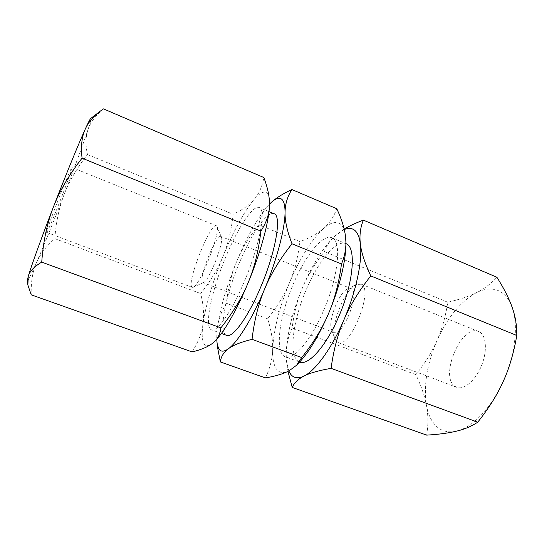 <?xml version="1.0" encoding="UTF-8"?>
<svg xmlns="http://www.w3.org/2000/svg" width="544" height="544" viewBox="0 0 544 544"><rect width="100%" height="100%" fill="white"/><g stroke="black" fill="none" stroke-linecap="round" stroke-linejoin="round"><path stroke-width="0.41" stroke-dasharray="2.72 2.04" d="M274.054 213.717C267.002 210.548 250.757 234.92 238.864 264.112C225.236 296.65 218.287 332.622 226.569 335.328M225.046 258.686C236.96 229.337 252.763 204.626 259.216 207.543C266.295 208.964 260.093 243.916 245.16 279.528C232.329 310.801 217.002 332.758 211.466 329.814C203.878 327.359 211.426 291.414 225.046 258.686M331.84 237.769L345.902 243.624C336.036 239.278 317.716 262.024 305.932 290.442C292.291 322.075 288.157 358.149 299.669 362.025L285.355 356.796C274.462 353.144 279.14 317.091 292.781 285.28C304.592 256.714 322.51 233.648 331.84 237.769C341.795 240.455 338.735 275.631 323.823 310.046C311.12 340.32 293.481 360.645 285.355 356.796M345.889 241.964L345.644 237.769C344.733 229.371 342.264 224.441 338.232 222.965C334.166 221.653 329.256 223.502 323.496 228.534C311.386 239.863 300.057 257.91 289.524 282.683C279.256 307.557 273.639 329.759 272.666 349.289C272.415 358.408 273.693 365.01 276.502 369.097C279.385 373.089 283.635 373.619 289.265 370.695C292.148 369.131 295.27 366.608 298.636 363.127M426.68 435.125C428.339 424.762 428.278 414.922 426.482 405.62C428.203 414.936 431.691 421.988 436.927 426.768C442.258 431.453 448.875 432.895 456.776 431.093C472.294 427.591 491.429 407.918 503.248 381.426C515.297 355.096 518.588 324.87 512.21 307.462C508.973 298.595 504.138 292.903 497.699 290.394C491.246 288.041 484.208 288.769 476.571 292.577C460.666 301.396 447.467 317.417 436.968 340.646C426.931 364.065 423.436 385.723 426.482 405.62C424.748 396.27 421.219 385.948 415.902 374.653C425.054 363.147 432.079 351.812 436.968 340.646C441.918 329.514 445.522 316.71 447.78 302.226C459.32 299.608 468.921 296.392 476.571 292.577C484.242 288.83 491.014 283.723 496.903 277.263M192.141 351.92C198.261 342.142 201.878 332.758 203.007 323.775C205.938 304.47 212.588 282.05 222.945 256.51C233.485 231.037 243.862 212.031 254.082 199.485C258.896 193.875 262.738 191.461 265.608 192.263C267.668 192.95 268.926 195.616 269.368 200.246M213.948 342.094L212.758 343.114C208.284 346.589 205.217 346.508 203.551 342.876C201.96 339.143 201.776 332.772 203.007 323.775C204.224 314.752 203.449 304.688 200.688 293.576C210.548 281.092 217.967 268.736 222.945 256.51C227.99 244.317 231.39 230.234 233.145 214.248C242.264 210.018 249.24 205.095 254.082 199.485C258.964 193.963 262.215 186.64 263.826 177.521M27.214 281.173C27.295 281.595 27.703 281.18 28.431 279.929L36.441 262.772C32.599 271.354 30.865 282.037 31.232 294.834M103.428 108.875C95.288 115.811 90.114 122.835 87.89 129.955C90.236 122.835 91.263 118.993 90.964 118.415L90.753 118.449M216.539 225.855L216.308 225.712C210.698 222.319 187.204 280.738 191.672 286.844L192.229 287.375L193.208 287.266C199.906 285.852 220.918 232.036 216.954 226.454L216.539 225.855M46.927 232.138C49.728 228.541 73.617 167.008 72.005 167.525L71.944 167.545C70.754 166.865 44.54 234.151 46.682 232.383L46.927 232.138M221.027 236.572L220.803 236.436C216.362 233.675 198.601 277.834 202.388 282.173L203.626 282.445C208.957 281.166 224.407 241.611 221.354 237.062L221.027 236.572M351.315 288.694L347.589 288.864C338.817 292.652 327.678 321.171 331.568 329.895L333.724 332.411C342.55 337.382 360.55 292.72 351.315 288.694M361.291 284.226L356.191 284.526C344.311 289.728 329.739 327.039 334.948 338.912L336.688 341.646L337.974 342.434C350.064 349.268 374.136 289.272 361.291 284.226M479.25 331.792L478.564 331.48C461.693 323.592 439.096 376.366 454.947 386.342L456.763 387.314C463.991 390.245 475.565 380.46 481.522 365.636C487.574 350.846 486.288 335.247 479.25 331.792M87.89 129.955C85.564 137.095 85.428 145.289 87.482 154.544C77.024 167.885 69.285 181.077 64.274 194.126C74.78 166.974 82.654 145.581 87.89 129.955M64.274 194.126C59.194 207.162 56.039 221.993 54.822 238.626C46.349 246.051 40.222 254.102 36.441 262.772C44.465 244.147 53.74 221.265 64.274 194.126M87.482 154.544L233.145 214.248M54.822 238.626L200.688 293.576M344.27 229.527L335.063 235.817C323.211 247.296 312.338 264.608 302.457 287.762C292.203 312.514 286.783 334.676 286.185 354.239L286.409 360.42L288.776 370.96M344.168 229.099L335.152 235.742C330.208 240.278 326.618 245.582 324.387 251.654C314.724 263.874 307.408 275.91 302.457 287.762C297.439 299.601 293.998 313.024 292.142 328.025C288.252 336.321 286.266 345.059 286.185 354.239L286.457 360.992L287.966 371.375M447.78 302.226L324.387 251.654M415.902 374.653L292.142 328.025M269.498 204.095L268.253 205.414C257.638 217.709 247.064 236.518 236.518 261.841C226.182 287.252 219.749 309.631 217.219 328.984L216.696 339.32M265.458 377.924C270.103 367.941 272.51 358.394 272.666 349.289C272.918 340.143 271.232 329.977 267.628 318.791C277.27 306.612 284.566 294.576 289.524 282.683C294.542 270.824 298.017 257.135 299.934 241.631C309.869 237.918 317.723 233.553 323.496 228.534C329.31 223.584 333.737 216.988 336.77 208.733M272.775 201.11L268.253 205.414C263.235 210.929 260.093 217.382 258.822 224.774C248.928 237.306 241.495 249.662 236.518 261.841C231.479 274.013 228.113 287.817 226.42 303.266C221.326 311.352 218.26 319.92 217.219 328.984C216.58 334.594 216.696 340.762 217.573 347.466M299.934 241.631L258.822 224.774M267.628 318.791L226.42 303.266M268.994 211.609L259.216 207.543M216.308 225.712L72.005 167.525M350.88 288.476L220.803 236.436M331.568 329.895L334.948 338.912M347.589 288.864L356.191 284.526M478.564 331.48L360.801 283.988M456.763 387.314L337.974 342.434M333.724 332.411L202.803 282.533M221.354 237.062L216.954 226.454M203.626 282.445L193.208 287.266M192.229 287.375L46.682 232.383M286.409 360.42L286.457 360.992M221.422 333.445L211.466 329.814"/><path stroke-width="0.82" d="M221.422 333.445L226.569 335.328C232.642 338.456 248.458 316.846 261.263 285.777C276.189 250.403 281.731 215.404 274.054 213.717L268.994 211.609M299.676 362.025C308.285 366.037 326.346 346.018 339.021 315.942C353.92 281.758 356.395 246.554 345.909 243.624M216.696 339.32L217.573 347.466L220.361 361.93C220.959 356.701 223.638 352.308 228.405 348.752C237.667 342.196 252.45 318.383 264.622 289.02C276.882 259.787 285.029 228.473 285.042 212.412C285.056 204.224 283.526 199.594 280.446 198.533C278.222 197.832 275.448 198.873 272.116 201.661L269.498 204.095M216.974 342.883L218.457 348.235C220.368 351.941 223.686 352.111 228.405 348.752C233.056 345.202 240.938 342.06 252.056 339.34C254.218 320.62 258.407 303.851 264.622 289.02C270.756 274.183 279.874 259.1 291.978 243.78C287.157 231.132 284.845 220.674 285.042 212.412C285.158 204.054 287.45 196.425 291.91 189.536C283.744 193.365 277.365 197.22 272.775 201.11L272.116 201.661M296.65 365.187L298.636 363.127C308.938 352.213 318.879 335.75 328.46 313.745C322.361 328.161 313.446 342.768 301.709 357.571L296.65 365.187L289.265 370.695C283.56 373.782 275.624 376.196 265.458 377.924L220.361 361.93M291.91 189.536L336.77 208.733C341.85 219.538 344.808 229.221 345.644 237.769L345.882 241.835C346.1 248.941 344.638 256.319 341.482 263.976C338.98 282.785 334.642 299.377 328.46 313.745C339.64 287.681 346.392 259.196 345.889 242.114L345.889 241.964M287.966 371.375L292.223 387.423C294.222 382.833 298.173 379.039 304.069 376.033C315.54 370.532 331.894 348.146 343.958 319.743C356.17 291.482 362.61 260.494 360.373 243.93C359.244 235.491 356.551 230.479 352.294 228.915C349.935 228.072 347.262 228.276 344.27 229.527M288.776 370.96L290.632 374.177C293.746 378.236 298.221 378.848 304.069 376.033C309.835 373.028 318.845 370.471 331.099 368.356C333.499 350.288 337.79 334.084 343.958 319.743C350.057 305.388 358.992 290.782 370.77 275.917C364.786 263.106 361.318 252.443 360.373 243.93C359.346 235.328 360.352 227.392 363.385 220.123C355.524 223.088 349.119 226.08 344.168 229.099M363.385 220.123L496.903 277.263C503.955 288.395 509.055 298.459 512.21 307.462C515.42 316.431 516.943 325.768 516.793 335.478C513.822 352.791 509.313 368.104 503.248 381.426C497.257 394.781 488.75 408.367 477.727 422.185C471.736 426.217 464.753 429.189 456.776 431.093C448.814 433.051 438.784 434.391 426.68 435.125L292.223 387.423M100.014 111.343L90.753 118.449C90.1 118.939 88.305 122.414 85.367 128.867C78.764 143.337 65.64 175.338 53.326 207.21C40.963 239.149 30.94 266.961 28.206 276.57C29.546 271.449 34.054 266.635 41.738 262.133C43.187 241.652 47.049 223.346 53.326 207.21C59.52 191.053 69.102 174.706 82.069 158.161C80.73 146.105 81.831 136.34 85.367 128.867C88.4 122.271 93.282 116.43 100.014 111.343L103.428 108.875L263.826 177.521C266.893 185.599 268.716 192.889 269.294 199.39L269.457 205.89C268.96 221.843 260.454 253.218 248.18 282.656C236.552 310.835 222.822 334.24 213.989 342.06L213.948 342.094M269.294 199.39L269.457 205.89C269.226 214.159 266.376 222.564 260.896 231.105C258.638 250.614 254.402 267.798 248.18 282.656C242.046 297.568 232.948 312.644 220.884 327.896C220.15 333.941 217.824 338.688 213.914 342.128L212.758 343.114C208.202 346.759 201.328 349.69 192.141 351.92L31.232 294.834L27.88 285.042L28.206 276.57L27.214 281.173L27.88 285.042M82.069 158.161L260.896 231.105M41.738 262.133L220.884 327.896M516.793 335.478L370.77 275.917M477.727 422.185L331.099 368.356M341.482 263.976L291.978 243.78M301.709 357.571L252.056 339.34"/></g></svg>
